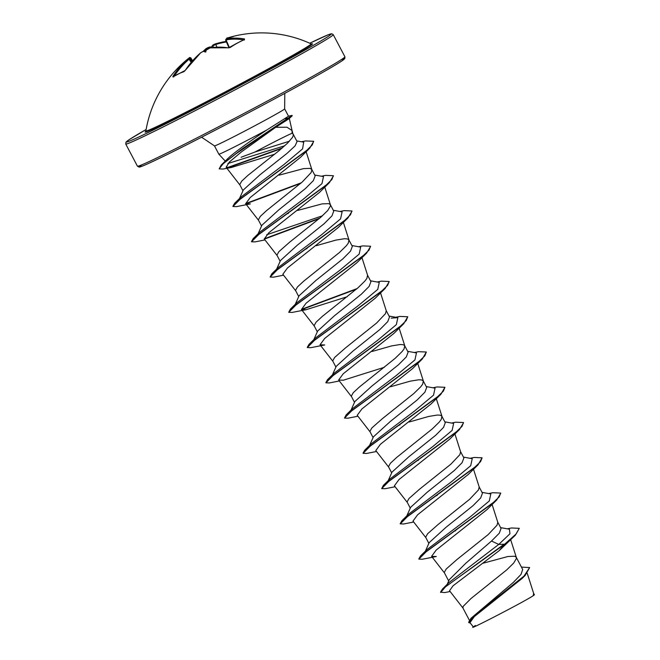 <?xml version="1.0" encoding="UTF-8"?>
<svg xmlns="http://www.w3.org/2000/svg" width="660" height="660" viewBox="0 0 660 660"><rect width="100%" height="100%" fill="white"/><g stroke="black" fill="none" stroke-linecap="round" stroke-linejoin="round"><path stroke-width="0.99" d="M230.142 47.512A0.775 0.437 55.9 0 1 230.249 47.355L230.249 47.355A0.775 0.437 55.9 0 1 230.48 47.322L228.368 47.875A116.96 69.564 -120.8 0 0 209.921 47.957L207.925 48.914A117.043 93.34 72.5 0 0 206.44 50.053A86.336 10.511 107.9 0 0 205.186 52.099A86.336 7.359 -162.8 0 1 204.055 51.298A117.043 69.193 -125.1 0 0 202.678 51.653L200.764 52.742A0.775 0.446 -130.4 0 0 200.656 52.8L200.656 52.8A0.775 0.446 -130.4 0 0 200.59 52.891M200.764 52.742A116.96 93.786 66.7 0 0 185.254 70.389L183.612 71.8A117.216 61.421 -149.9 0 0 177.977 74.11A117.216 61.421 -149.9 0 0 172.953 76.956A0.775 0.635 -123.3 0 1 173.11 76.791L173.11 76.791A0.775 0.635 -123.3 0 1 173.332 76.709M228.913 37.529A116.96 93.786 66.7 0 0 227.601 37.925A0.775 0.462 72.8 0 0 227.593 37.925L228.913 37.529A117.282 117.282 0 0 1 311.058 43.84L311.058 43.84A93.382 2.425 152.2 0 1 278.627 63.203A93.382 2.425 152.2 0 1 191.639 109.296A93.382 2.425 152.2 0 1 145.885 130.927L145.645 131.497M202.958 51.529L205.738 48.865A0.775 0.61 48.7 0 1 205.879 48.782L207.801 47.685A0.775 0.454 69.1 0 1 207.883 47.636L207.883 47.636A0.775 0.454 69.1 0 1 208.535 48.106L205.697 49.731A116.185 69.259 -117 0 0 204.055 51.249M207.883 47.636L205.738 48.865L209.55 47.041A86.336 13.687 -163.2 0 1 211.563 46.951L211.349 47.66L210.416 47.413A116.275 93.258 55.8 0 0 208.535 48.106L208.708 48.411M211.604 46.794L212.908 45.02A0.775 0.619 53.4 0 1 213.048 44.946L215.044 43.997A0.775 0.454 -107.3 0 1 215.119 43.956L215.119 43.956A0.775 0.454 -107.3 0 1 215.754 44.476L212.792 45.878A116.275 69.259 -112.7 0 0 211.604 46.794L211.876 47.578M227.601 37.925L227.296 38.057A117.043 69.721 67.3 0 1 228.64 37.727A86.336 61.446 140.7 0 1 233.31 36.572A86.336 59.21 157.5 0 0 228.319 37.975A117.043 93.34 72.5 0 0 226.595 38.602L226.372 38.882A116.96 69.721 63 0 1 244.522 38.956L244.447 39.608A117.216 83.243 102.7 0 0 237.386 43.081A117.216 83.243 102.7 0 0 230.48 47.322M288.461 116.218L291.835 115.442A39.534 1.031 152.2 0 1 292.05 115.45L292.207 115.739A39.534 1.031 152.2 0 1 292.091 115.912L289.047 118.726L275.682 127.289L286.993 127.215L292.034 130.507L292.083 133.304A35.417 0.924 -27.8 0 0 254.983 152.023L241.098 157.261M288.494 116.226L266.871 129.946A39.666 1.031 152.2 0 1 218.848 154.184A39.666 1.031 152.2 0 1 218.839 154.176L214.467 145.876A39.666 1.031 -27.8 0 0 234.217 136.513A39.666 1.031 -27.8 0 0 270.856 117.084A39.666 1.031 -27.8 0 0 284.65 108.875L284.782 93.357M469.334 620.161L462.916 607.984L463.229 606.309L471.058 598.48L506.723 569.885L513.645 563.112L516.442 558.442L516.079 557.023L514.511 556.24L507.969 556.504L482.798 563.285M521.425 567.08L529.642 567.583L523.982 576.122L470.984 618.271L513.332 582.417L521.02 574.406L522.679 569.481M447.199 584.347L449.221 579.752L465.795 563.244L491.51 541.027L499.298 533.197L501.047 528.47L497.747 522.176M448.676 580.981L444.238 572.467L446.209 569.003L456.868 559.606L488.128 534.625L497.021 525.228L497.788 522.308L492.104 504.504M455.713 530.722L454.641 531.069M425.378 551.183L429.214 542.602L446.028 527.29L472.915 505.766L480.67 497.962L482.468 493.202L479.16 486.915M428.86 543.394L425.642 537.207L427.622 533.742L438.281 524.345L469.54 499.364L478.426 489.967L479.201 487.039L473.509 469.243M437.126 495.462L436.045 495.808M406.783 515.922L410.635 507.326L427.424 492.038L454.327 470.506L462.082 462.709L463.881 457.941L460.573 451.654M410.272 508.134L407.055 501.946L409.027 498.481L419.686 489.085L450.953 464.104L459.838 454.699L460.614 451.778L454.921 433.983M418.531 460.202L417.458 460.548M392.065 472.065L408.812 456.794L435.732 435.245L443.52 427.424L445.277 422.689L441.713 415.981L440.146 415.198L437.415 415.033L428.835 416.419L409.183 422.004M391.677 472.873L388.468 466.686L390.439 463.221L396.693 457.438L432.358 428.835L439.279 422.07L441.251 419.438L441.919 416.278M399.943 424.941L398.863 425.287M369.6 445.401L373.445 436.829L390.241 421.517L417.145 399.985L424.9 392.18L426.698 387.42L423.118 380.721L421.55 379.937L418.82 379.772L410.239 381.158L390.588 386.743M373.09 437.613L369.872 431.425L371.844 427.96L382.503 418.564L413.77 393.575L420.692 386.81L422.656 384.178L423.324 381.018M351.013 410.14L354.857 401.544L371.654 386.248L398.549 364.716L406.312 356.928L408.111 352.159L404.53 345.46L402.963 344.677L400.232 344.512L391.652 345.898L372.001 351.483M354.494 402.352L351.285 396.165L353.257 392.7L359.51 386.917L395.175 358.314L402.097 351.549L404.068 348.917L404.737 345.757M336.295 366.284L353.034 351.013L379.962 329.455L387.75 321.635L389.507 316.899L386.207 310.613M335.907 367.092L332.689 360.904L334.661 357.439L345.328 348.043L376.588 323.053L385.473 313.657L386.248 310.736L380.556 292.941M313.83 339.62L317.666 331.039L334.471 315.736L361.366 294.195L369.13 286.399L370.928 281.638L367.554 275.236L366.886 278.396L364.914 281.028L357.992 287.793L322.327 316.396L316.074 322.179L314.102 325.644L317.311 331.832M295.243 304.359L299.087 295.762L315.884 280.467L342.779 258.935L350.534 251.147L352.341 246.378L348.76 239.679L347.193 238.895L344.462 238.73L335.882 240.108L316.231 245.701M298.724 296.571L295.507 290.384L297.487 286.918L303.74 281.135L339.405 252.532L346.327 245.767L348.29 243.136L348.959 239.968M306.991 248.638L305.91 248.985M276.647 269.099L280.483 260.518L297.264 245.231L324.192 223.674L331.98 215.853L333.729 211.118M280.137 261.31L276.92 255.123L278.891 251.658L289.55 242.261L320.81 217.272L327.731 210.507L330.528 205.837L330.165 204.418L328.597 203.626L322.055 203.899L297.635 210.441M288.395 213.378L287.323 213.724M258.06 233.838L261.896 225.258L278.701 209.946L305.596 188.413L313.351 180.617L315.158 175.857L311.842 169.57M261.541 226.05L258.332 219.862L260.304 216.398L266.558 210.606L302.222 182.011L311.116 172.615L311.883 169.694L306.133 151.709M311.784 169.447L310.01 168.366L303.468 168.638L279.089 175.164M239.464 198.577L243.317 189.981L260.098 174.694L287.092 153.318L295.078 145.901L297.049 141.562M242.954 190.789L239.737 184.602L241.709 181.137L247.97 175.345L278.99 150.711L287.546 143.146L292.52 137.354L293.345 135.316L292.034 130.507M529.642 567.583L525.145 575.446L522.142 578.424L474.367 616.555L469.978 622.636L473.368 627M533.536 593.117L534.418 594.792L533.214 595.716C524.164 601.846 458.601 635.646 475.439 625.507M533.214 595.716L533.643 593.373L527.216 573.268M289.451 141.207L254.983 152.023M491.51 541.027L498.745 544.417L448.891 582.64L442.423 589.083L440.534 592.168L444.659 592.597L450.087 591.517M500.618 527.62L509.413 529.213L509.949 533.791L498.745 544.417L504.1 544.236L442.423 589.083M470.984 618.271L468.633 622.339L470.489 623.296M515.279 535.277L499.092 550.745L504.257 544.525L515.279 535.277L519.288 528.322L516.07 534.039L504.257 544.525L445.574 586.723L440.69 592.457M525.145 575.446L473.632 616.209L468.781 622.636M499.092 550.745L453.073 585.775L449.518 590.733L462.998 608.107M275.682 127.289L241.659 151.718L229.416 161.947L226.141 167.269L231.371 167.483L274.741 154.184M309.746 148.154L300.523 157.319L250.214 197.513L245.677 203.734L250.371 203.915L236.387 206.638L232.947 206.506L240.702 198.676L309.746 148.154L313.706 141.43M264.974 239.926L254.974 241.898L251.534 241.774L259.438 233.822L329.373 182.671L319.555 192.349L268.892 232.691L264.256 239.002L277.084 255.502M283.561 275.187L273.57 277.159L270.13 277.035L278.033 269.082L347.968 217.932L338.135 227.626L287.479 267.96L282.851 274.263L295.68 290.763M306.149 309.697L292.157 312.419L288.717 312.296L296.629 304.342L366.556 253.192L356.73 262.878L306.058 303.229L301.455 309.515L306.149 309.697L347.176 296.761M385.143 288.453L375.325 298.13L324.654 338.489L320.034 344.784L324.736 344.957L310.753 347.68L307.304 347.556L315.216 339.611L385.143 288.453L389.218 281.647M339.339 380.968L329.34 382.94L325.9 382.816L333.811 374.863L403.738 323.713L393.913 333.399L343.266 373.725L338.621 380.045L343.349 380.209L384.359 367.282M357.926 416.229L347.935 418.201L344.487 418.077L352.39 410.132L422.326 358.974L412.508 368.651L361.845 408.994L357.225 415.305L370.037 431.805M376.522 451.489L366.523 453.461L363.082 453.337L370.994 445.385L440.921 394.234L431.095 403.92L380.424 444.271L375.804 450.565L388.633 467.065M395.109 486.75L385.11 488.722L381.67 488.598L389.573 480.653L459.508 429.495L449.691 439.18L399.028 479.515L394.391 485.826L407.22 502.326M413.696 522.01L403.705 523.982L400.265 523.858L408.169 515.905L478.104 464.755L468.278 474.441L417.632 514.767L412.987 521.087M436.276 556.52L422.293 559.243L418.852 559.119L426.764 551.166L496.691 500.016L486.874 509.702L436.21 550.044L431.574 556.355L436.285 556.52M227.502 158.887C232.757 153.582 251.188 140.267 266.871 129.946M424.776 552.717L424.933 552.172M418.803 558.954L420.536 555.91L427.069 549.508L470.25 516.871L489.299 500.948L490.817 493.952L482.031 492.36M400.207 523.693L401.948 520.649L408.482 514.247L451.663 481.61L470.704 465.696L472.23 458.692L463.444 457.099M381.67 488.598L383.353 485.389L389.895 478.987L433.076 446.341L452.116 430.427L453.635 423.431L444.848 421.839M368.998 446.935L369.154 446.391M363.025 453.172L364.765 450.128L371.299 443.726L414.472 411.089L433.521 395.175L435.047 388.171L426.261 386.578M344.487 418.077L346.178 414.868L352.712 408.466L395.893 375.82L414.934 359.906L416.452 352.91L407.665 351.318M331.815 376.406L331.972 375.87M325.842 382.651L327.583 379.607L334.117 373.205L377.289 340.568L396.338 324.654L397.864 317.65L391.174 318.145M313.228 341.146L313.385 340.609M307.255 347.391L308.995 344.347L315.529 337.945L358.71 305.299L377.759 289.385L379.269 282.381L370.483 280.797M288.717 312.296L290.4 309.086L296.934 302.684L340.114 270.047L359.164 254.125L360.682 247.129L351.895 245.536M270.13 277.035L271.813 273.817L278.347 267.424L321.527 234.778L340.568 218.864L342.094 211.86L333.3 210.276M322.492 215.77L266.673 234.778M251.485 241.609L253.217 238.565L259.751 232.163L302.932 199.518L321.981 183.604L323.499 176.6L314.713 175.015M232.889 206.349L234.63 203.296L241.164 196.903L283.973 164.538L302.56 148.912L303.724 142.164L296.736 140.918M284.732 145.769L227.89 163.507M519.288 528.322L511.442 527.983L507.26 528.825M420.536 555.91L492.442 503.407L499.183 496.889L500.692 493.061L492.847 492.723L488.664 493.564M401.948 520.649L473.847 468.154L480.587 461.629L482.105 457.801L474.26 457.462L470.077 458.304M383.353 485.389L455.26 432.886L462 426.368L463.51 422.54L455.664 422.202L451.481 423.043M364.765 450.128L436.664 397.625L443.404 391.108L444.922 387.28L437.077 386.941L432.894 387.783M346.178 414.868L418.077 362.365L424.817 355.847L426.335 352.019L418.481 351.681L414.307 352.522M327.583 379.607L399.49 327.104L406.222 320.587L407.74 316.759L399.894 316.421L395.711 317.262M308.995 344.347L380.886 291.852L387.635 285.326L389.152 281.498L381.298 281.16L377.124 282.001M357.109 288.577L301.364 309.367M290.4 309.086L362.307 256.583L369.047 250.066L370.557 246.229L362.711 245.899L358.528 246.741M271.813 273.817L343.712 221.323L350.452 214.805L351.97 210.977L344.124 210.639L339.941 211.48M319.927 218.047L264.165 238.854M253.217 238.565L325.124 186.062L331.864 179.545L333.374 175.708L325.528 175.379L321.346 176.22M301.331 182.787L245.586 203.585M234.63 203.296L305.687 151.396L312.213 145.018L313.64 141.273L305.498 140.951L301.463 141.76M282.257 147.947L226.974 167.731M231.371 167.483L222.981 169.059L219.178 168.869L221.207 165.099L242.352 148.756L288.082 118.09L285.376 121.143M496.691 500.016L500.758 493.21M478.104 464.755L482.105 457.801M459.508 429.495L463.584 422.689M440.921 394.234L444.922 387.28M422.326 358.974L426.335 352.019M403.738 323.713L407.74 316.759M356.416 289.171L301.57 309.639M366.556 253.192L370.623 246.386M347.968 217.932L352.036 211.126M319.242 218.65L264.379 239.126M329.373 182.671L333.44 175.865M300.647 183.381L245.8 203.857M281.581 148.533L227.791 167.838M219.178 168.869L223.146 163.754L235.966 153.805L288.23 118.387A39.534 1.031 152.2 0 0 292.091 115.912M292.05 115.45A39.534 1.031 152.2 0 1 288.082 118.09L284.46 118.742M172.953 76.956L172.928 76.346A0.775 0.421 32.9 0 1 173.662 76.436M172.928 76.346A116.96 93.943 -118.3 0 1 188.207 58.814L188.43 58.542A0.775 0.627 -126.8 0 1 188.471 58.509M189.808 58.559L188.446 58.525A117.043 69.193 -125.1 0 0 187.357 59.367L187.366 59.359A86.336 58.27 163.2 0 0 185.699 60.745A117.282 117.282 0 0 0 145.885 130.927M188.1 58.79A117.043 93.877 -124.2 0 1 189.131 57.997A0.775 0.462 53 0 1 189.148 57.981L189.436 57.857M203.082 51.546A0.775 0.61 74.7 0 0 202.868 51.554L204.039 51.249L205.928 51.868M189.42 58.781L189.098 59.194A116.185 93.324 61.7 0 0 174.298 76.04M190.443 58.154L189.998 58.344A116.275 93.258 55.8 0 0 189.775 58.509M243.639 39.897A116.185 69.259 -117 0 0 226.05 39.897L226.38 39.484M202.042 51.909L202.868 51.554A0.775 0.61 74.7 0 0 202.678 51.653M183.612 71.8A0.775 0.602 -109 0 1 183.876 71.585L183.876 71.585A0.775 0.602 -109 0 1 184.074 71.56M210.342 47.883A0.775 0.61 79.4 0 0 210.119 47.875L210.119 47.875A0.775 0.61 79.4 0 0 209.921 47.957M188.207 58.814A0.775 0.454 49.5 0 1 189.098 59.194L191.144 62.395M228.913 47.875A0.775 0.561 98.9 0 0 228.707 47.784L228.707 47.784A0.775 0.561 98.9 0 0 228.368 47.875M244.06 39.715A0.775 0.569 -80.2 0 1 244.522 38.956M187.696 59.103L189.148 57.981A0.775 0.462 53 0 1 189.998 58.344L191.944 61.462M229.424 47.611L226.05 39.897A0.775 0.61 -100.3 0 1 226.372 38.882M228.236 38.808L228.319 37.975M228.64 37.727L228.393 38.684M226.924 38.478A0.775 0.619 -104.9 0 1 227.296 38.057M205.738 48.865A0.775 0.61 48.7 0 0 205.697 49.731L206.143 50.523M209.55 47.041L210.416 47.413M226.19 41.382L215.119 43.956L212.908 45.02A0.775 0.619 53.4 0 0 212.792 45.878L213.477 47.371M207.974 47.619A117.043 93.877 -124.2 0 1 209.426 47.091M215.209 43.939A116.96 93.943 -118.3 0 1 226.198 41.407M311.512 43.964A94.611 2.458 152.2 0 1 279.568 63.426A94.611 2.458 152.2 0 1 185.666 113.066A94.611 2.458 152.2 0 1 146.198 131.018M309.738 43.238A115.731 3.011 152.2 0 1 290.911 57.948A115.731 3.011 152.2 0 1 157.138 128.139A115.731 3.011 152.2 0 1 146.132 129.5L128.914 139.813L125.969 142.156L125.755 144.037A117.282 3.052 152.2 0 0 184.14 116.333A117.282 3.052 152.2 0 0 292.462 58.913A117.282 3.052 152.2 0 0 333.242 34.642L331.724 33.751L328.276 34.741L309.738 43.238M304.087 82.805A115.731 3.011 -27.8 0 0 341.187 59.73M304.136 81.064A117.282 3.052 -27.8 0 0 344.924 56.793L344.8 58.55L342.028 60.835C336.369 64.63 323.713 71.956 304.054 82.822C265.848 103.958 206.242 135.25 171.468 152.435C151.041 162.508 140.258 167.392 139.103 167.079L137.437 166.188A117.282 3.052 -27.8 0 0 195.814 138.484A117.282 3.052 -27.8 0 0 304.136 81.064M141.974 164.761A115.731 3.011 -27.8 0 0 186.739 144.787A115.731 3.011 -27.8 0 0 304.029 82.838M226.446 41.968A116.185 93.324 61.7 0 0 215.754 44.476L216.959 47.091M244.274 40.054L244.414 39.542L237.171 43.114L228.707 47.784L210.119 47.875L206.514 49.954M200.656 52.8L185.113 70.488L173.11 76.791L173.753 76.931M201.589 137.222L214.467 145.876M292.091 130.672L289.319 118.47M288.519 116.218L284.65 108.875M522.687 569.473L516.277 557.32M333.745 211.109L330.371 204.707M344.924 56.793L333.242 34.642M137.437 166.188L125.755 144.037M297.074 141.554L293.254 134.31M226.132 167.277L239.902 184.981M245.668 203.742L258.497 220.242M324.786 187.16L330.47 204.955M343.373 222.42L349.066 240.215M361.969 257.68L367.653 275.476M301.438 309.532L314.267 326.024M320.026 344.784L332.863 361.284M399.143 328.201L404.836 345.997M338.621 380.045L351.45 396.544M417.739 363.462L423.431 381.257M436.326 398.722L442.018 416.518M412.978 521.095L425.815 537.587M431.574 556.355L444.403 572.847M510.691 539.764L516.384 557.568M225.266 161.114L218.848 154.184M227.799 158.59L221.207 165.099M388.195 480.661L392.048 472.057M332.417 374.88L336.27 366.275M397.864 317.65L389.078 316.058M311.058 43.84L311.668 43.964M191.796 61.636L189.816 58.559M192.588 60.72L190.789 57.832C189.799 57.403 189.255 57.453 189.148 57.981M228.971 47.751L225.555 39.938L226.553 38.618L228.203 38.008M185.113 70.488L184.635 71.049L185.113 70.488M187.366 59.359L188.446 58.525M227.593 37.925C227.073 37.678 226.718 38.09 226.512 39.171"/></g></svg>
